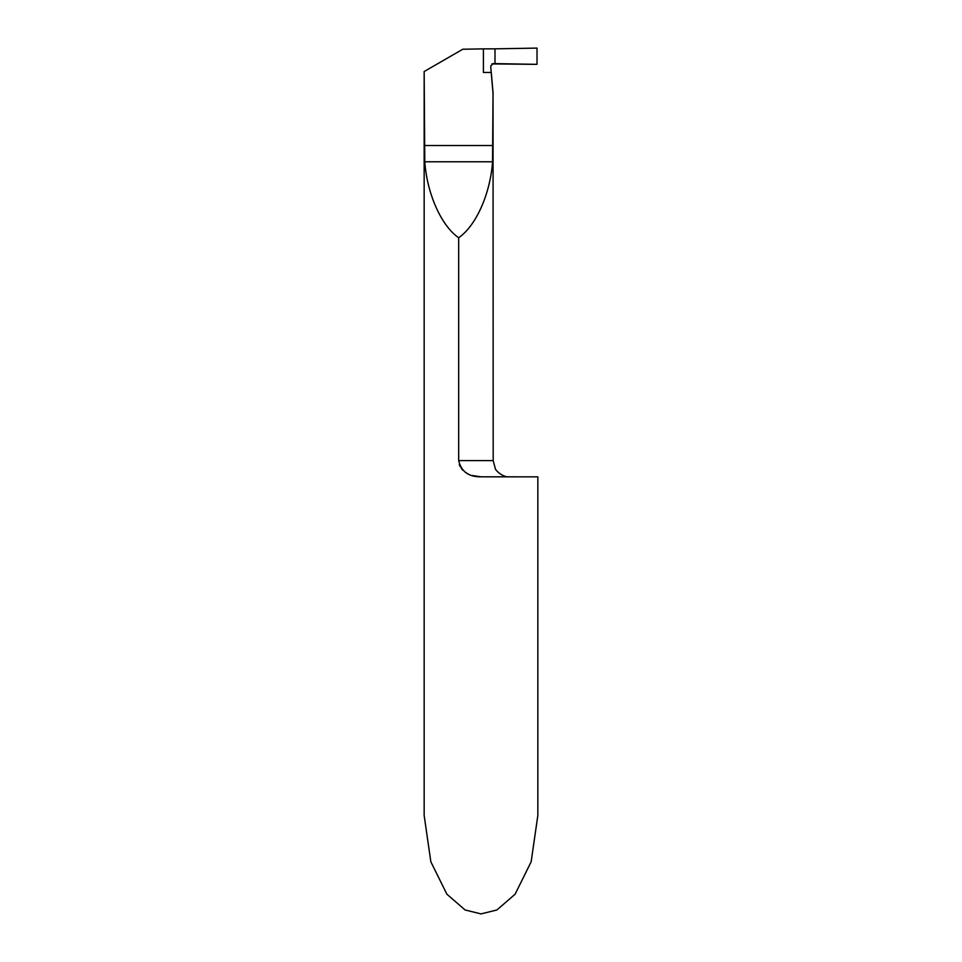 <?xml version="1.0" encoding="UTF-8"?>
<svg xmlns="http://www.w3.org/2000/svg" width="962" height="962" viewBox="0 0 962 962"><rect width="100%" height="100%" fill="white"/><g stroke="black" fill="none" stroke-linecap="round" stroke-linejoin="round"><path stroke-width="1.44" d="M491.197 72.463L490.716 66.005L493.193 63.576L494.997 63.612L494.997 48.834L537.024 48.1L494.997 48.834L494.997 63.612L537.024 64.346L537.024 48.1L537.024 64.346L494.997 63.949L494.997 48.834L483.417 48.882L483.417 72.463L491.197 72.463L493.037 93.398L492.556 161.784C490.295 193.831 476.01 225.866 458.67 237.746C441.33 225.866 427.044 193.831 424.783 161.784L424.158 71.537L424.158 815.451L430.844 861.784L446.897 894.215L465.079 909.968L481 913.9L496.921 909.968L515.103 894.215L531.156 861.784L537.842 815.451L537.842 476.839L481 476.827L472.186 475.505M458.67 237.746L458.67 460.606C461.363 471.633 468.807 477.032 481 476.827M468.205 473.989L465.199 472.246M462.926 470.346L461.219 468.35M460.245 466.774L459.283 464.514M424.158 71.537L462.794 49.23L483.417 48.882M537.024 64.346L491.907 63.913M493.037 93.398L493.181 460.606L495.31 468.65C494.853 469.276 502.044 477.573 509.415 476.839M458.67 460.606L493.181 460.606M493.037 145.539L424.302 145.539M492.556 161.784L424.783 161.784M493.169 94.156L491.269 72.463"/></g></svg>
